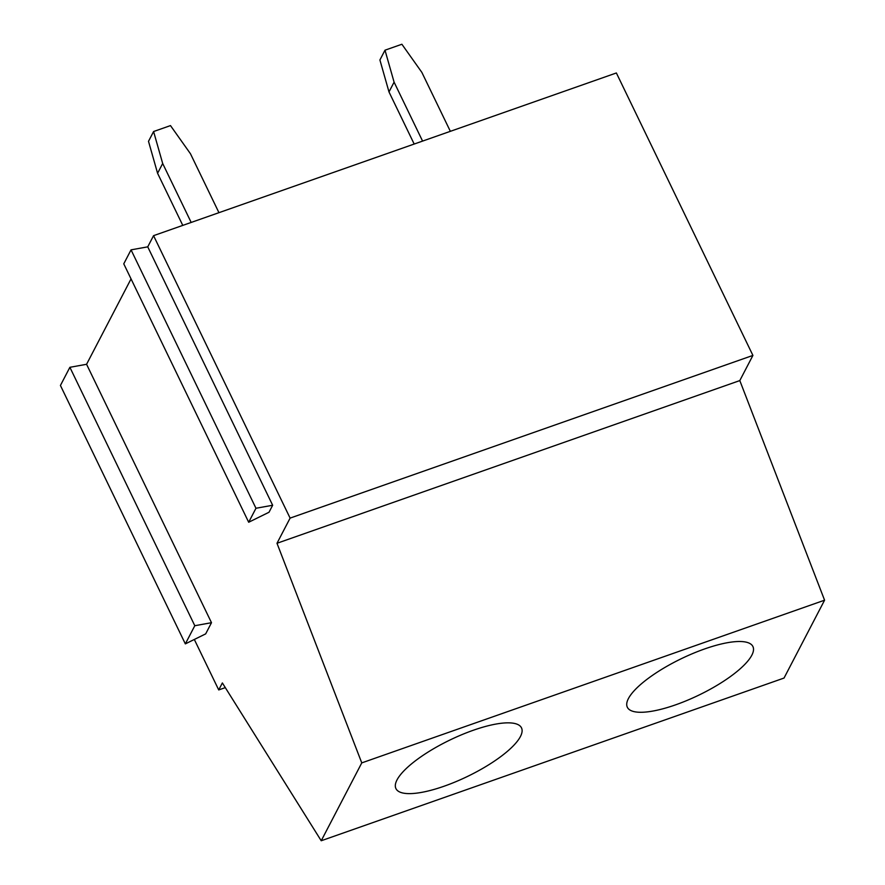 <?xml version="1.0" encoding="UTF-8"?>
<svg xmlns="http://www.w3.org/2000/svg" width="885" height="885" viewBox="0 0 885 885"><rect width="100%" height="100%" fill="white"/><g stroke="black" fill="none" stroke-linecap="round" stroke-linejoin="round"><path stroke-width="1.33" d="M69.882 367.308L60.423 385.473L185.341 643.882L205.674 633.881L211.493 622.697L86.575 364.288L69.882 367.308L194.8 625.717L185.341 643.882M86.575 364.288L131.046 278.897M153.559 235.664L290.103 518.112L752.914 355.416L616.369 72.968L153.559 235.664L147.74 246.849L131.046 249.858L123.767 263.841L248.685 522.25L269.018 512.249L272.657 505.258L255.964 508.267L248.685 522.25M321.222 840.75L784.033 678.054L824.577 600.196L361.766 762.892L321.222 840.75L222.367 682.943L218.728 689.935L194.324 639.468M444.148 786.201A69.738 20.211 154.2 0 0 521.508 727.89A69.738 20.211 154.2 0 0 449.912 740.037A69.738 20.211 154.2 0 0 395.927 788.59A69.738 20.211 154.2 0 0 444.148 786.201M675.554 704.858A69.738 20.211 154.2 0 0 752.914 646.537A69.738 20.211 154.2 0 0 681.317 658.694A69.738 20.211 154.2 0 0 627.332 707.248A69.738 20.211 154.2 0 0 675.554 704.858M450.354 131.334L421.857 72.382L401.89 44.25L384.997 50.191L379.908 59.97L388.991 91.929L394.091 82.15L384.997 50.191M422.576 141.091L394.091 82.15M414.18 144.045L388.991 91.929M290.103 518.112L276.994 543.279L361.766 762.892M147.74 246.849L272.657 505.258M276.994 543.279L739.805 380.583L824.577 600.196M157.585 173.283L162.685 163.493L153.592 131.533L148.503 141.323L157.585 173.283L182.775 225.387M218.728 689.935L225.299 687.623M211.493 622.697L194.8 625.717M752.914 355.416L739.805 380.583M218.949 212.677L190.452 153.736L170.484 125.593L153.592 131.533M191.171 222.434L162.685 163.493M255.964 508.267L131.046 249.858"/></g></svg>
